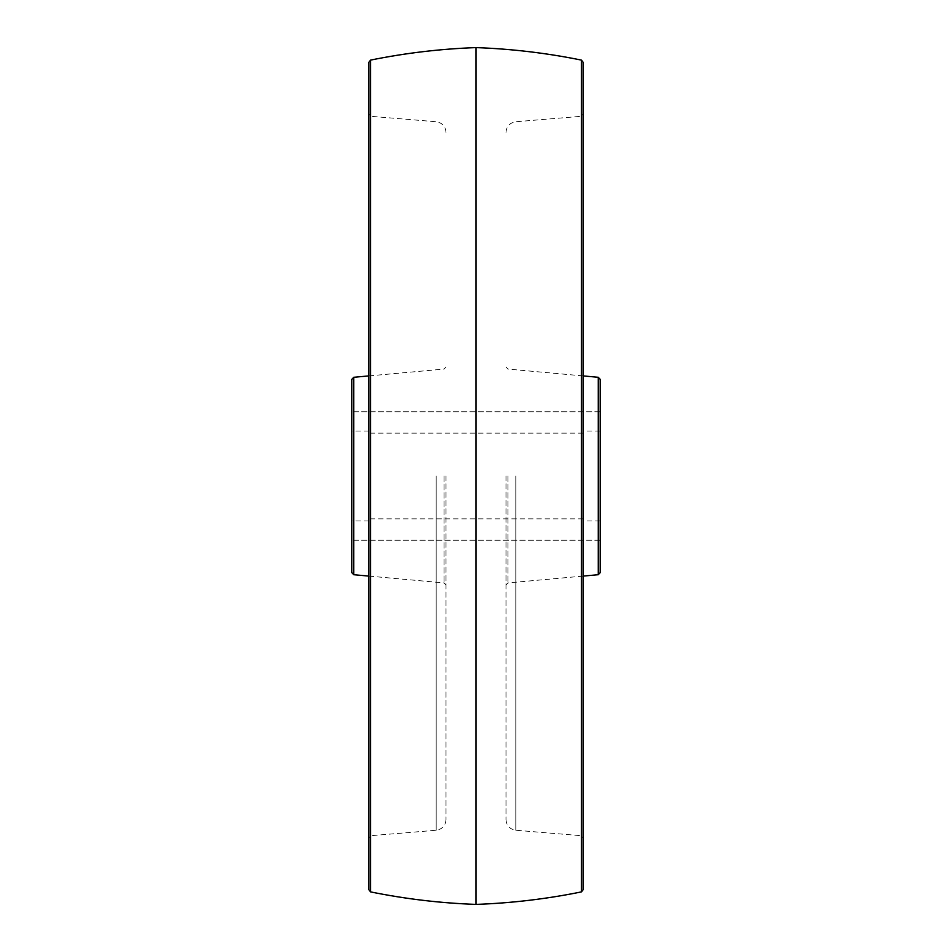<?xml version="1.0" encoding="UTF-8"?>
<svg xmlns="http://www.w3.org/2000/svg" width="952" height="952" viewBox="0 0 952 952"><rect width="100%" height="100%" fill="white"/><g stroke="black" fill="none" stroke-linecap="round" stroke-linejoin="round"><path stroke-width="0.71" stroke-dasharray="4.76 3.57" d="M368.9 62.201L368.9 889.799M446.012 476L446.012 819.577L446.012 476M351.764 379.42L351.764 572.58M351.764 476L351.764 411.74L351.764 476M600.236 572.58L600.236 379.42M476 47.6L476 904.4M583.1 889.799L583.1 62.201M505.988 476L505.988 819.577L505.988 476M600.236 476L600.236 411.74L600.236 476M368.9 476L368.9 411.74L368.9 476M583.1 476L583.1 411.74L583.1 476M583.1 540.129L583.1 411.74L583.1 540.129M368.9 540.129L368.9 411.74L368.9 540.129M368.9 433.255L368.9 518.84L368.9 433.255M583.1 433.255L583.1 518.84L583.1 433.255M370.863 476L370.863 116.311L370.863 476M436.195 476L436.195 830.251L436.195 476M444.06 476L444.06 582.922L444.06 476M353.716 574.71L353.716 377.289M370.614 891.905L370.614 60.095M581.386 60.095L581.386 891.905M581.136 476L581.136 116.311L581.136 476M515.805 476L515.805 830.251L515.805 476M507.94 476L507.94 582.922L507.94 476M598.284 377.289L598.284 574.71M446.012 132.423C445.5 126.33 442.216 122.772 436.195 121.749L370.863 116.311L368.9 114.169M446.012 819.577C445.5 825.67 442.216 829.228 436.195 830.251L370.863 835.689L368.9 837.831M368.9 576.091L444.06 582.922L446.012 585.052M368.9 375.909L444.06 369.078L446.012 366.948M600.236 540.26L351.764 540.26L600.236 540.26M505.988 132.423C506.5 126.33 509.784 122.772 515.805 121.749L581.136 116.311L583.1 114.169M505.988 819.577C506.5 825.67 509.784 829.228 515.805 830.251L581.136 835.689L583.1 837.831M583.1 576.091L507.94 582.922L505.988 585.052M583.1 375.909L507.94 369.078L505.988 366.948M600.236 411.74L351.764 411.74L600.236 411.74M368.9 520.982L351.764 520.982M368.9 431.018L351.764 431.018M600.236 520.982L583.1 520.982M600.236 431.018L583.1 431.018M583.1 518.84L368.9 518.84M583.1 433.16L368.9 433.16"/><path stroke-width="1.43" d="M353.716 574.71L351.764 572.58L351.764 379.42L353.716 377.289L353.716 574.71L368.9 576.091M370.614 891.905L368.9 889.799L368.9 62.201L370.614 60.095L370.614 891.905C405.397 898.974 440.526 903.139 476 904.4L476 47.6C511.474 48.861 546.603 53.026 581.386 60.095L583.1 62.201L583.1 889.799L581.386 891.905L581.386 60.095M598.284 377.289L600.236 379.42L600.236 572.58L598.284 574.71L598.284 377.289L583.1 375.909M353.716 377.289L368.9 375.909M370.614 60.095C405.397 53.026 440.526 48.861 476 47.6M476 904.4C511.474 903.139 546.603 898.974 581.386 891.905M598.284 574.71L583.1 576.091"/></g></svg>
